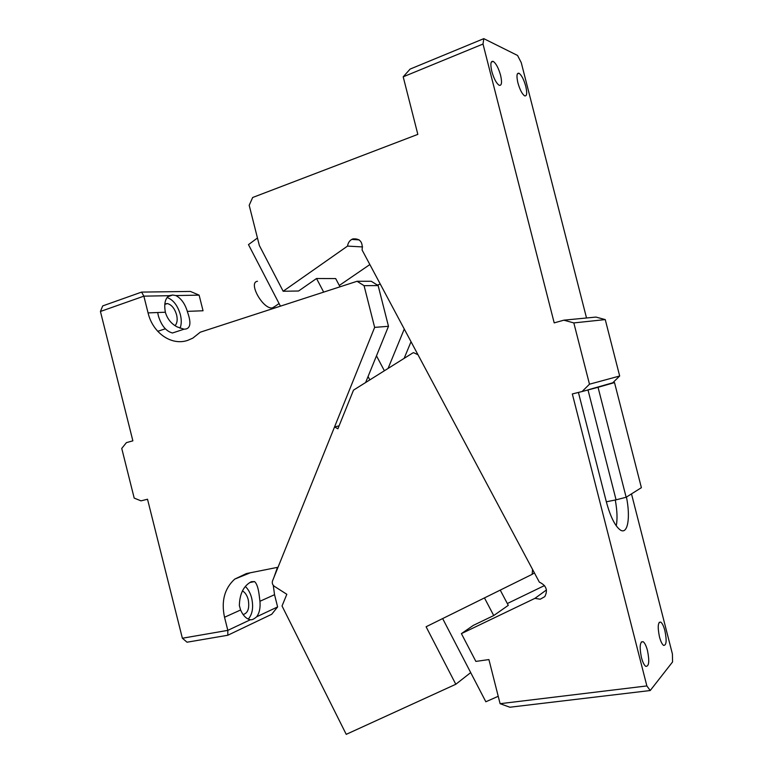 <?xml version="1.0" encoding="UTF-8"?>
<svg xmlns="http://www.w3.org/2000/svg" width="773" height="773" viewBox="0 0 773 773"><rect width="100%" height="100%" fill="white"/><g stroke="black" fill="none" stroke-linecap="round" stroke-linejoin="round"><path stroke-width="1.16" d="M589.48 384.2L619.675 376.007L605.249 319.587L573.827 322.921L589.48 384.2L582.069 391.534L572.329 393.95L646.866 685.931L650.219 690.531L509.871 707.227L500.102 703.691L646.866 685.931M631.493 493.899L672.404 653.958L672.568 661.939L650.219 690.531M626.449 497.068C630.662 517.552 627.763 534.964 620.361 530.027C615.086 526.181 610.409 516.77 606.332 501.793L616.071 499.841L587.982 389.853L612.757 382.79L619.675 376.007M578.417 392.442L606.332 501.793M659.466 636.846C657.465 626.845 657.9 621.927 660.77 622.11C662.297 623.26 663.669 626.101 664.886 630.642C666.896 640.595 666.452 645.503 663.563 645.378C662.055 644.238 660.683 641.397 659.466 636.846M641.426 657.504C639.329 646.701 639.909 641.445 643.165 641.706C644.798 642.943 646.238 645.89 647.484 650.566C649.6 661.292 649.02 666.558 645.745 666.345C644.122 665.128 642.682 662.181 641.426 657.504M573.827 322.921L563.846 320.177L554.193 322.882L483.009 44.032L403.197 76.817L417.835 134.376L252.674 197.492L249.196 205.299L259.351 245.505L283.16 291.247L347.531 246.094C347.966 243.07 349.386 240.838 351.783 239.398L352.903 238.905C359.947 238.326 363.01 242.036 362.102 250.017L539.332 582.137C546.279 585.422 548.096 590.253 544.781 596.64L540.23 599.22L534.935 598.35L461.404 633.628L475.868 661.408L488.913 659.572L500.102 703.691M544.501 585.567L507.33 603.539M339.308 285.469L369.861 264.559M403.197 76.817L410.125 69.077L483.801 38.65L517.562 55.463L521.253 62.632L586.523 317.983M605.249 319.587L595.954 317.075L563.846 320.177M616.265 525.853C617.53 519.156 617.202 510.538 615.279 500.005M582.069 391.534L598.051 387.292L626.149 497.252L641.387 487.676L614.516 382.596L598.051 387.292M483.801 38.65L483.009 44.032M517.91 82.846C516.383 75.996 516.741 72.797 518.992 73.251C521.543 75.058 523.794 79.397 525.756 86.276C527.283 93.118 526.925 96.316 524.664 95.871C522.133 94.093 519.881 89.755 517.91 82.846M491.812 71.416C490.208 64.178 490.671 60.835 493.193 61.386C496.034 63.357 498.498 67.985 500.575 75.252C502.179 82.479 501.716 85.822 499.174 85.281C496.363 83.339 493.908 78.711 491.812 71.416M340.014 286.802L335.675 278.58L316.534 278.512L298.562 291.015L283.16 291.247M362.576 246.935L347.531 246.094M546.453 589.954L534.935 598.35M461.404 633.628L473.308 625.386L493.734 615.55L508.286 605.346L500.334 590.292M607.597 384.258L614.516 382.596M616.071 499.841L626.149 497.252M384.374 370.769L376.48 355.831M257.457 237.997L248.481 244.626L280.435 306.156M498.227 696.289L485.84 701.768L442.668 618.622M493.734 615.55L484.536 598.051M369.832 379.891L368.064 376.528M323.684 292.117L316.534 278.512M257.486 281.266C247.882 282.251 262.636 309.094 272.193 307.983L275.159 306.263M100.432 311.471L102.712 305.915L141.585 292.097L143.865 296.156L100.432 311.471L132.869 440.832L126.405 442.639L121.748 448.427L134.193 498.092L140.995 500.856L147.517 499.242L182.37 638.237L227.822 630.362L227.793 635.251L187.047 642.208L182.37 638.237M224.528 617.25L227.822 630.362L250.462 619.704L249.389 619.502C245.843 618.4 242.915 615.231 240.596 610.003L224.528 617.25C221.097 601.21 224.489 588.495 234.712 579.112L246.394 573.566L278.029 567.247L374.644 327.375L364.073 285.672L357.058 281.275L200.275 332.197L192.806 338.139L187.723 340.362C171.355 346.043 152.725 332.854 148.068 312.901L143.865 296.156L168.978 295.692C165.084 298.658 163.886 304.166 165.383 312.234L148.068 312.901M157.692 312.534L158.301 315.626C161.306 325.51 166.04 331.298 172.485 332.989L184.032 329.192C190.4 329.192 191.578 323.539 187.578 312.263L187.327 311.374L203.048 310.765L199.115 295.141L190.429 291.44L141.585 292.097M411.033 341.714L404.134 358.372M277.478 567.363L273.884 577.566M273.265 585.335L274.541 594.698L277.613 606.931L256.675 616.786C253.921 619.115 251.853 620.091 250.462 619.704M175.046 325.636C177.181 323.307 177.693 319.713 176.602 314.843C174.659 308.417 171.567 304.649 167.316 303.547L164.833 303.944M274.541 594.698L259.941 601.278L259.37 596.64C258.472 588.572 256.868 583.557 254.549 581.596L251.36 581.692C243.669 585.75 239.669 593.693 239.359 605.52L240.596 610.003M365.619 382.538L388.481 326.303L374.644 327.375M388.065 368.45L404.269 329.037M364.073 285.672L378.142 285.566L388.481 326.303M378.142 285.566L371.253 281.266L357.058 281.275M380.297 284.106L377.33 285.053M184.032 329.192L177.326 326.979C171.693 324.119 167.789 319.51 165.615 313.142L165.383 312.234M168.978 295.692L172.64 295.025L175.877 295.566L199.115 295.141M187.327 311.374C184.911 303.596 181.085 298.32 175.877 295.566M259.941 601.278C260.52 607.849 259.428 613.018 256.675 616.786M227.793 635.251L271.69 614.293L277.613 606.931M172.485 332.989L178.148 331.134M180.051 328.206C181.539 324.486 181.655 319.974 180.38 314.688C177.674 305.47 173.239 299.75 167.074 297.499M243.099 614.545C247.978 613.163 249.679 608.177 248.22 599.597C247.031 595.239 245.099 592.34 242.413 590.92M248.259 619.096C252.481 614.274 253.621 607.278 251.669 598.08C250.365 593.104 248.288 589.268 245.418 586.562M334.554 426.918L272.521 580.929C271.893 583.074 272.483 584.861 274.289 586.272L286.822 594.292L282.039 605.993L346.227 734.35L455.809 684.269L426.097 626.758L532.162 574.329L532.558 569.44L417.971 354.72L413.526 352.652L412.579 353.077L353.503 390.133L337.888 428.802L334.554 426.918L339.067 425.875M470.699 672.597L455.809 684.269M659.195 622.342L660.77 622.11M641.319 641.967L643.165 641.706M359.194 239.901L351.783 239.398M517.359 73.889L518.992 73.251M491.28 62.149L493.193 61.386M272.782 307.915L279.072 303.538M157.731 331.317L165.316 328.796M164.784 304.427L167.316 303.547M250.346 572.774L234.712 579.112M249.824 582.523L254.549 581.596M167.712 296.735L172.64 295.025M534.375 572.851L532.162 574.329"/></g></svg>
